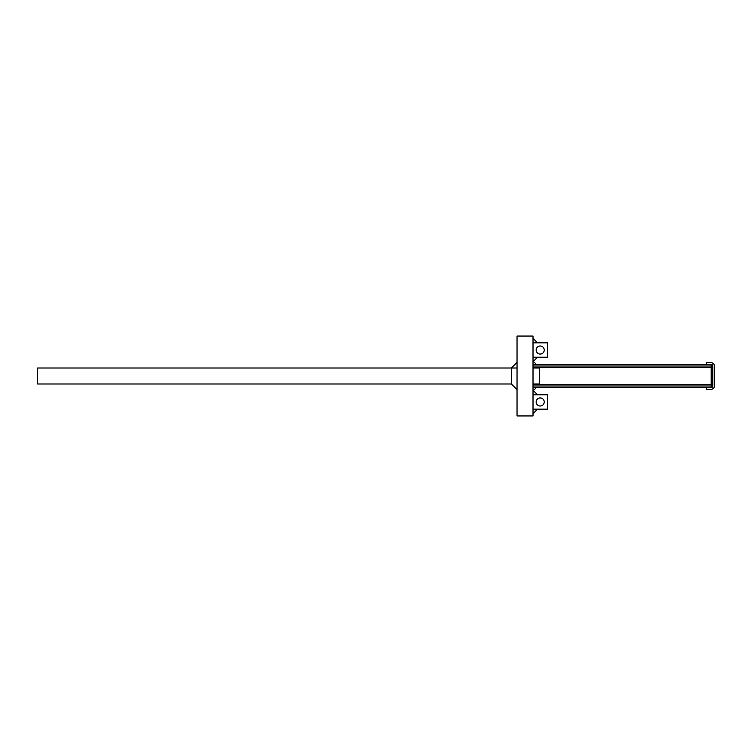 <?xml version="1.0" encoding="UTF-8"?>
<svg xmlns="http://www.w3.org/2000/svg" width="752" height="752" viewBox="0 0 752 752"><rect width="100%" height="100%" fill="white"/><g stroke="black" fill="none" stroke-linecap="round" stroke-linejoin="round"><path stroke-width="1.13" d="M517.038 362.361L511.379 368.01L511.379 383.99L517.038 389.639M533.018 413.685L537.539 409.163M533.018 338.315L537.539 342.837M533.375 361.383L537.539 357.219M533.018 361.026L536.402 364.41M533.018 390.974L536.402 387.59M533.375 390.617L537.539 394.781M711.204 389.263A3.196 3.196 0 0 0 714.4 386.067L714.4 365.933A3.196 3.196 0 0 0 711.204 362.737L706.41 362.737L706.41 364.335L711.204 364.335A1.598 1.598 0 0 1 712.802 365.933L712.802 386.067A1.598 1.598 0 0 1 711.204 387.665L706.41 387.665L706.41 389.263L711.204 389.263M712.802 384.394L711.204 384.394L711.204 385.992L533.018 385.992L533.018 387.59L711.204 387.59L711.204 385.992M712.802 367.606L711.204 367.606L711.204 384.394L533.018 384.394M711.204 366.008L711.204 364.41L533.018 364.41L533.018 366.008L711.204 366.008L711.204 367.606L533.018 367.606M517.038 415.95L517.038 336.05L533.018 336.05L533.018 415.95L517.038 415.95M536.167 401.972A4.042 4.042 0 0 1 542.22 398.475A4.042 4.042 0 0 1 542.22 405.469A4.042 4.042 0 0 1 536.167 401.972M533.018 409.163L547.4 409.163L547.4 394.781L533.018 394.781M544.241 350.028A4.042 4.042 0 0 1 540.209 354.07A4.042 4.042 0 0 1 536.167 350.028A4.042 4.042 0 0 1 540.209 345.995A4.042 4.042 0 0 1 544.241 350.028M533.018 357.219L547.4 357.219L547.4 342.837L533.018 342.837M511.379 383.99L37.6 383.99L37.6 368.01L517.038 368.01M533.018 368.01L539.41 368.01L539.41 383.99L533.018 383.99"/></g></svg>
